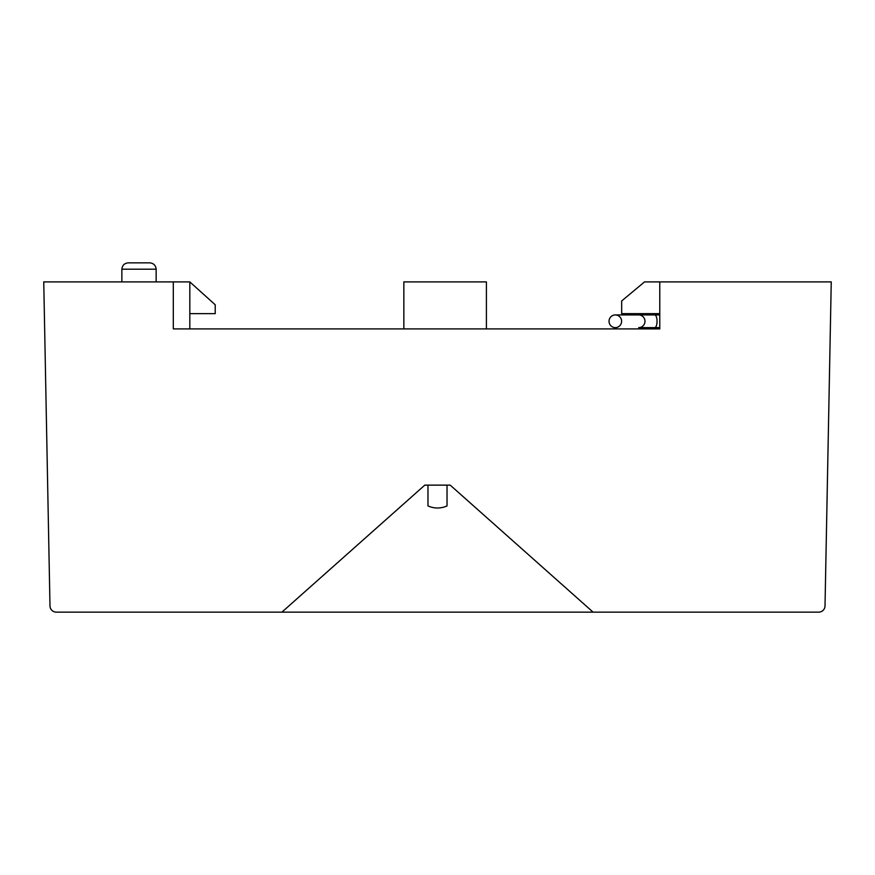 <?xml version="1.0" encoding="UTF-8"?>
<svg xmlns="http://www.w3.org/2000/svg" width="875" height="875" viewBox="0 0 875 875"><rect width="100%" height="100%" fill="white"/><g stroke="black" fill="none" stroke-linecap="round" stroke-linejoin="round"><path stroke-width="1.31" d="M609.033 321.278A6.355 6.289 -90 0 0 615.322 327.633A6.355 6.289 -90 0 0 621.611 321.278A6.355 6.289 -90 0 0 615.322 314.934A6.355 6.289 -90 0 0 609.033 321.278M121.866 269.205L156.155 269.205C155.75 265.377 153.639 263.255 149.811 262.85L128.22 262.85C124.381 263.255 122.27 265.377 121.866 269.205L121.866 281.903M156.155 269.205L156.155 281.903M647.073 327.633L647.073 328.902M189.82 313.655L215.217 313.655L215.217 304.773L189.82 281.903L173.305 281.903L173.305 328.902L659.783 328.902L659.783 313.655L621.677 313.655L621.677 300.956L644.536 281.903L831.25 281.903L825.016 605.916L829.544 370.814M403.845 328.902L403.845 281.903L486.402 281.903L486.402 328.902M659.783 281.903L659.783 328.902L619.128 328.902M189.82 281.903L189.82 328.902M825.016 605.916A6.355 6.355 0 0 1 818.672 612.15L56.328 612.15A6.355 6.355 0 0 1 49.984 605.916L43.75 281.903L173.305 281.903M424.802 485.133L450.198 485.133L593.097 612.15L450.198 485.133L447.027 485.133L447.027 505.914A22.859 22.859 0 0 1 427.973 505.914L427.973 485.133L424.802 485.133L281.903 612.15M654.762 327.633A6.355 2.275 -90 0 0 657.038 321.278A6.355 2.275 -90 0 0 654.762 314.934L638.695 314.934A6.355 6.289 90 0 1 644.984 321.278A6.355 6.289 90 0 1 638.695 327.633L659.783 327.633M615.322 314.934L638.695 314.934L615.322 314.934M654.762 314.934L659.783 314.934L654.762 314.934"/></g></svg>
